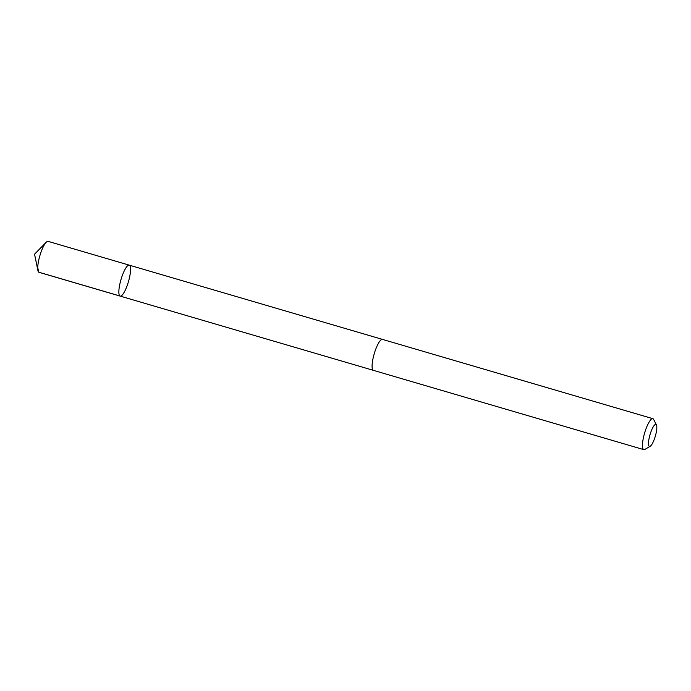 <?xml version="1.0" encoding="UTF-8"?>
<svg xmlns="http://www.w3.org/2000/svg" width="691" height="691" viewBox="0 0 691 691"><rect width="100%" height="100%" fill="white"/><g stroke="black" fill="none" stroke-linecap="round" stroke-linejoin="round"><path stroke-width="1.04" d="M130.184 273.912A16.135 3.878 -73.7 0 1 120.174 296.111A16.135 3.878 -73.7 0 1 120.994 279.544A16.135 3.878 -73.7 0 1 129.252 265.154A16.135 3.878 -73.7 0 1 130.184 273.912M48.12 241.366A16.135 3.878 106.3 0 0 46.185 242.291A16.135 3.878 106.3 0 0 38.1 263.565A16.135 3.878 106.3 0 0 37.91 270.501A16.135 3.878 106.3 0 0 39.042 272.323L120.174 296.111A16.135 3.878 -73.7 0 1 120.994 279.544A16.135 3.878 -73.7 0 1 129.252 265.154L48.12 241.366M656.45 424.948L653.643 419.428A16.135 3.878 106.3 0 0 652.865 418.677L382.486 339.402A16.135 3.878 106.3 0 0 372.466 361.6A16.135 3.878 106.3 0 0 373.408 370.359L643.787 449.634A16.135 3.878 106.3 0 0 644.85 449.426L650.196 446.291A11.479 2.755 106.3 0 0 655.31 436.202A11.479 2.755 106.3 0 0 656.45 424.948A11.479 2.755 106.3 0 0 652.52 428.135A11.479 2.755 106.3 0 0 648.771 440.21A11.479 2.755 106.3 0 0 650.196 446.291M652.865 418.677A16.135 3.878 106.3 0 0 642.846 440.875A16.135 3.878 106.3 0 0 643.787 449.634M37.72 267.702L38.765 272.194L119.897 295.981M46.185 242.291L34.55 254.193L37.91 270.501M382.339 339.367L129.252 265.154M373.27 370.307L120.174 296.111"/></g></svg>
